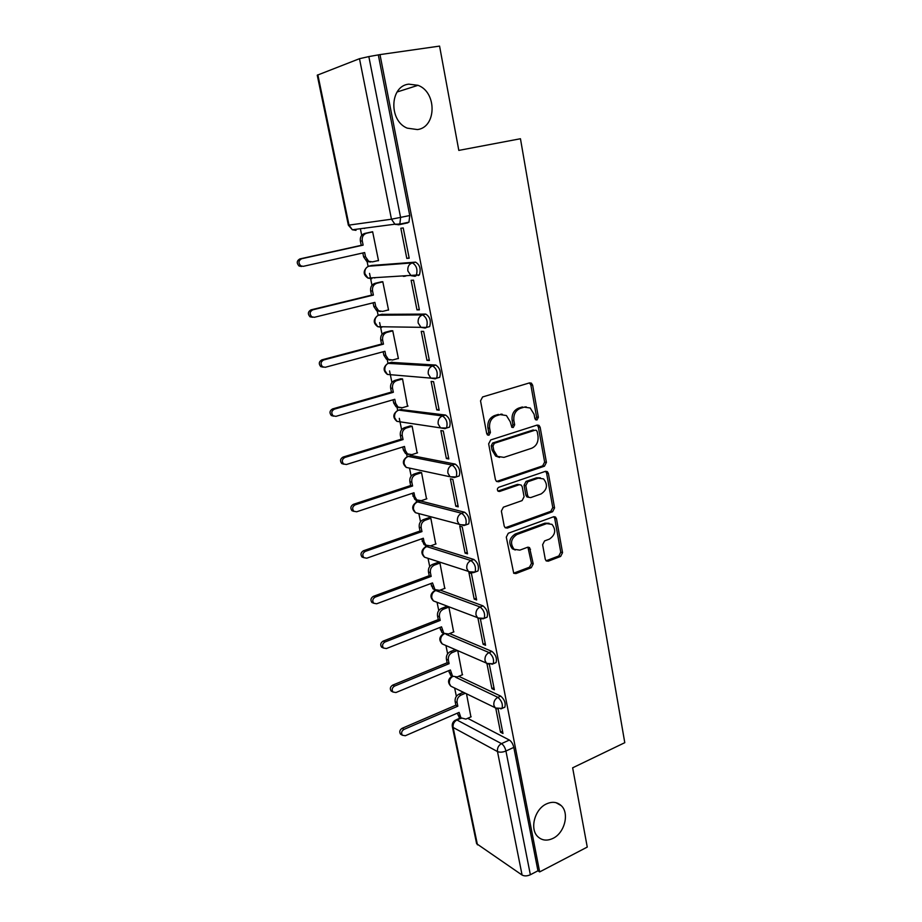 <?xml version="1.0" encoding="UTF-8"?>
<svg xmlns="http://www.w3.org/2000/svg" width="922" height="922" viewBox="0 0 922 922"><rect width="100%" height="100%" fill="white"/><g stroke="black" fill="none" stroke-linecap="round" stroke-linejoin="round"><path stroke-width="1.38" d="M536.984 419.971L538.379 417.309L532.639 385.166L531.372 383.137L529.539 382.884L482.609 396.956L480.535 400.863L486.735 433.651L487.542 434.988L488.983 435.207L490.423 432.487L489.628 428.269C489.029 422.149 491.219 418 496.209 415.822L500.139 414.6L506.432 415.545L510.269 421.78L511.871 427.301L513.243 427.508L514.66 424.812L513.888 420.639C513.312 414.577 515.467 410.474 520.354 408.342L524.203 407.144L530.208 407.997L534.092 414.278L534.841 418.427L535.67 419.787L536.984 419.971M535.475 419.637L536.592 417.09L530.853 385.016L529.447 382.918M487.427 434.896L488.706 432.234L487.911 428.027L489.628 428.269M511.71 427.186L512.909 424.581L512.136 420.409L513.888 420.639M546.389 803.949C534.725 809.124 529.47 828.913 537.745 836.6C541.975 840.564 547.046 841.152 552.981 838.375C564.679 832.935 569.646 813.158 561.21 805.621C557.107 801.898 552.163 801.333 546.389 803.949M408.769 84.144C389.718 85.977 388.577 120.782 407.224 128.146L417.447 129.576C436.59 127.294 437.109 92.177 418 85.32L408.769 84.144M467.097 524.457L468.687 523.892C469.943 519.121 468.595 515.237 464.63 512.24L420.236 500.9M419.706 500.934L417.551 501.902L461.657 513.266C465.61 516.285 466.958 520.169 465.714 524.941L464.112 525.494M457.508 476.501L459.214 475.936C460.551 470.969 459.202 467.028 455.191 464.1L411.12 455.491L409.921 455.871M447.7 427.658L449.544 427.093C450.962 421.907 449.636 417.897 445.557 415.05L400.644 409.541M437.616 377.905L439.702 377.317C441.2 371.9 439.886 367.82 435.749 365.054L391.216 362.369M427.186 327.241L429.652 326.584C431.254 320.925 429.952 316.765 425.745 314.091L381.627 314.356M418.173 275.551L419.406 274.883C421.112 268.959 419.821 264.718 415.545 262.136L371.866 265.455M545.271 559.262L546.204 560.91L548.256 561.187L560.622 556.45L562.547 552.67L556.496 518.786L555.493 517.058L553.523 516.793L508.299 533.239L506.293 537.123L513.727 573.265L515.905 573.588L531.268 567.698L533.227 563.861L529.574 547.599L527.488 547.288L519.847 550.134L514.119 549.282C509.935 543.577 510.869 538.644 516.931 534.495L546.654 523.615L551.99 524.353C556.266 529.954 555.424 534.864 549.454 539.093L544.579 540.914L542.62 544.729L545.271 559.262M379.991 54.605L439.575 46.1L458.81 150.401L520.457 138.738L624.782 742.683L572.643 767.819L587.256 847.076L539.658 871.912L379.991 54.605L368.835 56.588L400.597 217.5L399.848 224.138L398.73 224.807L394.916 224.196L399.848 224.138L408.965 222.167L402.833 223.493M544.453 466.186L546.423 462.383L540.154 427.289L538.978 425.353L537.1 425.088L490.711 439.932L488.66 443.828L495.425 479.624L496.497 481.434L498.595 481.757L544.453 466.186L542.678 465.875L544.637 462.083L538.367 427.047L537.134 425.088M505.602 527.638L550.826 511.307L552.774 507.526L546.608 473.113L548.394 473.447L554.56 507.93L552.612 511.722L507.331 528.087L505.187 527.753L507.331 528.087M519.42 484.672L517.415 484.396L521.184 485.053L522.255 486.839L524.076 496.762L522.082 500.611L503.389 507.181L501.372 511.065L504.207 526.059L505.187 527.753M519.155 484.753L499.597 491.472L498.122 491.242C496.935 489.709 497.165 488.383 498.814 487.277L545.386 471.349L547.311 471.615L548.394 473.447M467.685 718.319L509.347 740.043L501.487 743.639C503.573 745.045 505.06 747.512 505.936 751.027L530.357 874.748C527.177 876.165 524.411 876.269 522.082 875.047L476.628 843.699L452.322 726.501L453.128 727.458L477.458 844.852M360.364 228.725L361.724 235.317M366.668 259.451L368.108 266.458M369.538 273.396L371.969 285.267M376.868 309.135L378.147 315.359M379.634 322.608L382.042 334.294M386.883 357.897L388.012 363.372M389.557 370.921L391.919 382.434M396.714 405.784L397.693 410.532M399.295 418.358L401.623 429.698M406.556 453.716L407.19 456.816M409.564 468.364L411.154 476.132M416.006 499.724L416.479 502.075M418.865 513.669L420.524 521.737M425.284 544.948L425.641 546.7M428.038 558.352L429.721 566.534M434.412 589.389L434.642 590.541M437.063 602.32L438.757 610.56M445.937 645.55L447.631 653.825M454.661 688.066L456.367 696.341M539.658 871.912L537.952 870.794L530.357 874.748M400.056 223.85L395.434 224.461M317.86 74.82L349.012 225.106L348.355 225.152L317.249 75.201L359.488 58.697L368.835 56.588M377.248 260.788L378.516 260.684L372.638 231.745L370.494 232.194M406.798 258.402L409.195 258.206L403.225 227.953L400.84 228.253L406.798 258.402L409.126 257.86M416.975 309.873L419.383 309.85L413.529 280.173L411.131 280.3L416.975 309.873L419.268 309.285M387.736 310.115L388.554 310.103L382.791 281.706L380.625 281.994M403.363 276.381L404.919 276.012M426.967 360.364L429.387 360.514L423.636 331.401L421.227 331.344L426.967 360.364L429.226 359.73M397.774 358.589L398.408 358.623L392.749 330.744L390.582 330.883M436.763 409.91L439.195 410.209L433.559 381.65L431.127 381.431L436.763 409.91L438.999 409.241M407.559 406.199L402.534 378.884L400.344 378.896M446.375 458.522L448.818 458.983L443.286 430.954L440.854 430.586L446.375 458.522L448.588 457.819M417.136 452.967L412.134 426.16L409.944 426.033M455.814 506.247L458.257 506.858L452.829 479.348L450.397 478.818L455.814 506.247L457.992 505.498M426.517 498.906L421.561 472.594L419.372 472.329M465.08 553.096L467.535 553.845L462.199 526.842L459.755 526.174L465.08 553.096L467.224 552.313M435.714 544.038L430.828 518.21L428.626 517.818M474.185 599.093L476.639 599.98L471.407 573.472L468.952 572.654L474.185 599.093L476.294 598.274M444.761 588.386L439.932 563.019L437.72 562.501M453.636 631.962L448.876 607.045M477.976 618.305L483.116 644.259L485.203 643.406M483.116 644.259L485.571 645.285L480.443 619.25M462.348 674.8L457.75 650.748M486.966 663.736L491.887 688.63L493.95 687.743M491.887 688.63L494.353 689.783L489.375 664.532M458.764 676.299L500.727 696.122L497.903 697.355C501.637 700.639 503.02 704.327 502.052 708.407L500.842 708.914M449.613 633.564L491.956 651.405L489.098 652.58C492.878 655.807 494.25 659.541 493.224 663.771L491.91 664.301M440.22 590.092L483.013 605.858L480.12 606.999C483.958 610.157 485.318 613.937 484.223 618.339L482.817 618.881M430.839 518.268L425.238 520.204C422.138 521.645 420.789 524.18 421.193 527.822L421.965 531.591L365.273 551.414C362.588 553.073 362.115 555.159 363.844 557.66L366.749 558.202L423.336 538.241L424.108 541.998L425.929 545.144L430.493 545.905L473.908 559.481L470.969 560.564C474.865 563.653 476.225 567.491 475.061 572.066L473.551 572.608M495.794 708.396L500.508 732.206L502.974 733.486L498.18 709.145M470.923 716.901L466.509 693.874M500.508 732.206L502.548 731.296M503.689 707.681L504.864 707.162C505.844 703.083 504.472 699.406 500.727 696.122M494.791 663.114L496.071 662.572C497.119 658.343 495.748 654.62 491.956 651.405M485.733 617.728L487.116 617.187C488.222 612.784 486.862 609.016 483.013 605.858M476.501 571.525L477.988 570.96C479.163 566.385 477.815 562.558 473.908 559.481M373.929 277.752L374.816 277.971M537.952 870.794L513.808 747.396C512.943 743.893 511.456 741.449 509.347 740.043M378.377 55.216L409.748 215.541L408.965 222.167M363.764 228.276L364.697 228.472M526.185 406.821L524.203 407.144M512.136 420.409C511.56 414.37 513.715 410.278 518.59 408.135L522.428 406.948M502.329 414.266L500.139 414.6M487.911 428.027C487.312 421.919 489.501 417.781 494.48 415.603L498.399 414.393M496.566 481.48L542.678 465.875M537.215 431.715L536.397 430.378L535.071 430.182L494.399 443.275L492.97 445.994L493.8 450.409L497.384 456.367L503.965 457.381L531.637 448.265C536.431 446.075 538.552 442.007 537.999 436.048L537.215 431.715M499.54 457.45L495.656 456.067L492.083 450.12L491.253 445.718L492.682 442.998L533.296 429.94M517.415 484.396L497.926 491.08M541.156 493.904C547.288 489.64 548.083 484.626 543.542 478.898L538.31 478.161L527.799 481.78L525.805 485.617L527.626 495.529L528.663 497.292L530.692 497.592L541.156 493.904M540.396 477.838L536.546 477.815L538.31 478.161M526.911 496.912L528.663 497.292L526.911 496.912L525.863 495.149L524.053 485.26L526.036 481.422L536.546 477.815M546.608 473.113L545.536 471.303L547.311 471.615M549.074 523.258L544.89 523.189L546.654 523.615M515.283 550.008L512.39 548.797C508.206 543.093 509.14 538.171 515.191 534.034L544.89 523.189M513.635 573.184L529.516 567.18L531.475 563.342L527.914 547.172M546.078 560.795L558.836 555.954L560.76 552.186L554.71 518.371L553.788 516.712M370.575 262.032L366.783 261.433L363.637 256.904L362.819 252.962M372.672 231.895L366.599 233.208C363.245 234.349 361.804 236.919 362.265 240.93L363.13 245.125L301.655 258.736C298.428 260.592 298.152 262.977 300.826 265.893L303.303 266.331L364.651 252.559L365.515 256.742L368.662 261.283L372.465 261.883L378.481 260.5M301.552 266.481L299.085 266.032C296.423 263.127 296.7 260.753 299.904 258.909L361.251 245.333L360.387 241.138C359.926 237.138 361.366 234.58 364.72 233.45L366.599 233.208M372.419 231.779L364.72 233.45M361.251 245.333L363.13 245.125M380.429 311.475L376.695 310.772L373.836 306.519L373.087 302.819M382.814 281.832L376.833 283.261C373.514 284.46 372.085 287.019 372.546 290.96L373.387 295.086L312.765 309.838C309.642 311.648 309.319 313.964 311.786 316.811L314.379 317.295L374.885 302.381L375.727 306.484L378.596 310.749L382.572 311.406L388.519 309.907M312.616 317.283L310.034 316.811C307.568 313.976 307.89 311.659 311.002 309.861L371.508 295.144L370.656 291.029C370.206 287.099 371.635 284.541 374.931 283.354L376.833 283.261M405.968 275.955L404.412 276.323M381.616 281.763L374.931 283.354M371.508 295.144L373.387 295.086M389.925 360.029L386.456 359.211L383.863 355.212L383.149 351.766M392.772 330.86L386.871 332.393C383.598 333.649 382.192 336.207 382.63 340.08L383.46 344.125L323.657 359.972C320.637 361.735 320.28 364.006 322.562 366.783L325.247 367.29L384.935 351.282L385.765 355.316L388.369 359.326L392.507 360.018L398.373 358.428M323.299 367.187L320.787 366.633C318.505 363.867 318.874 361.608 321.882 359.857L381.57 344.056L380.74 340.011C380.29 336.15 381.696 333.591 384.958 332.346L386.871 332.393M391.262 330.71L384.958 332.346M381.57 344.056L383.46 344.125M399.284 407.697L396.068 406.786L393.706 403.029L393.037 399.814M402.545 378.988L396.725 380.625C393.498 381.927 392.104 384.486 392.53 388.3L393.348 392.276L334.352 409.172C331.424 410.912 331.033 413.125 333.153 415.822L335.919 416.352L394.8 399.295L395.607 403.26L397.981 407.028L402.269 407.755L408.043 406.049M333.695 416.168L331.367 415.545C329.246 412.849 329.65 410.647 332.565 408.919L391.447 392.069L390.628 388.104C390.202 384.301 391.585 381.754 394.8 380.452L396.725 380.625M400.886 378.735L394.8 380.452M391.447 392.069L393.348 392.276M408.492 454.488L405.53 453.52L403.363 449.982L402.741 446.986M412.146 426.252L406.395 427.992C403.214 429.341 401.842 431.899 402.257 435.645L403.064 439.552L344.851 457.462C342.016 459.168 341.578 461.334 343.56 463.973L346.384 464.515L404.481 446.455L405.277 450.339L407.443 453.889L411.846 454.638L417.551 452.829M500.058 414.589L501.222 414.082M343.929 464.227L341.762 463.559C339.792 460.931 340.218 458.776 343.053 457.07L401.151 439.218L400.344 435.322C399.929 431.577 401.3 429.041 404.47 427.693L406.395 427.992M410.394 425.895L404.47 427.693M401.151 439.218L403.064 439.552M417.574 500.439L414.831 499.424L412.284 493.328M421.585 472.663L415.903 474.507C412.756 475.913 411.396 478.449 411.811 482.148L412.595 485.986L355.154 504.864C352.4 506.558 351.939 508.679 353.794 511.237L356.664 511.779L413.99 492.751L414.773 496.578L416.767 499.92L421.25 500.681L426.886 498.779M354.002 511.399L351.985 510.707C350.141 508.149 350.591 506.028 353.345 504.346L410.67 485.525L409.887 481.699C409.472 478.022 410.832 475.475 413.966 474.081L415.903 474.507M419.764 472.202L413.966 474.081M410.67 485.525L412.595 485.986M426.54 545.57L423.993 544.533L421.642 538.84M430.493 545.905L436.048 543.922M363.913 557.718L362.023 557.003C360.295 554.502 360.767 552.428 363.452 550.768L420.04 531.014L419.256 527.257C418.853 523.627 420.202 521.103 423.302 519.651L425.238 520.204M428.984 517.691L423.302 519.651M420.04 531.014L421.965 531.591M435.38 589.919L433.006 588.87L430.851 583.545M439.944 563.065L434.412 565.082C431.346 566.581 430.009 569.116 430.413 572.689L431.173 576.388L375.208 597.11C372.592 598.77 372.096 600.81 373.721 603.242L376.66 603.783L432.51 582.923L434.954 589.584L439.563 590.345L445.061 588.271M371.889 602.469L373.721 603.242L371.889 602.469C370.275 600.038 370.771 597.998 373.375 596.35L429.237 575.697L428.476 572.009C428.073 568.448 429.41 565.912 432.464 564.425L434.412 565.082M438.042 562.385L432.464 564.425M429.237 575.697L431.173 576.388M444.093 633.483L441.88 632.446L439.886 627.49M448.887 607.079L443.413 609.188C440.393 610.721 439.079 613.257 439.46 616.772L440.209 620.414L384.97 642C382.423 643.648 381.915 645.654 383.437 648.028L386.387 648.546L441.534 626.833L443.828 633.264L448.484 634.013L453.912 631.847M383.287 647.878L381.593 647.14C380.071 644.766 380.579 642.761 383.126 641.124L438.273 619.619L437.524 615.988C437.132 612.473 438.446 609.949 441.465 608.428L443.413 609.188M446.963 606.307L441.465 608.428M438.273 619.619L440.209 620.414M452.69 676.31L450.604 675.273L448.772 670.663M457.231 650.517L452.276 652.534C449.291 654.113 447.988 656.625 448.369 660.094L449.095 663.667L394.558 686.095C392.069 687.731 391.55 689.702 392.979 692.019L395.953 692.526L450.397 669.983L452.564 676.206L457.254 676.921L462.613 674.685M392.76 691.754L391.135 691.016C389.695 688.711 390.225 686.74 392.703 685.115L447.147 662.768L446.409 659.207C446.029 655.749 447.331 653.225 450.316 651.658L452.276 652.534M455.261 649.653L450.316 651.658M447.147 662.768L449.095 663.667M465.31 693.286L460.977 695.13C458.027 696.744 456.736 699.268 457.116 702.679L457.831 706.194L403.974 729.417C401.543 731.042 401.012 732.978 402.372 735.237L405.346 735.733L459.11 712.395L461.161 718.411L459.191 717.385L457.496 713.098M459.191 717.385L465.875 719.114L471.165 716.786M402.073 734.88L400.517 734.143C399.157 731.884 399.687 729.947 402.107 728.322L455.871 705.192L455.157 701.677C454.777 698.277 456.067 695.764 459.006 694.162L460.977 695.13M463.34 692.318L459.006 694.162M455.871 705.192L457.831 706.194M536.592 417.09L538.379 417.309M488.706 432.234L490.423 432.487M512.909 424.581L514.66 424.812M452.967 687.236L450.835 686.187C447.562 682.649 447.85 679.387 451.699 676.391L452.172 676.022M444.635 644.985L442.203 643.913C438.803 640.352 439.079 637.044 443.044 634.013L444.208 633.575M436.187 601.985L433.432 600.913C429.883 597.329 430.159 593.987 434.25 590.887L435.726 590.518L480.12 606.999C476.985 608.612 475.614 611.263 476.006 614.974L477.677 618.017L484.223 618.339L487.116 617.187M436.187 590.345L435.726 590.518C432.718 592.016 431.415 594.517 431.796 598.021L433.432 600.913L481.261 619.077M427.647 558.225L424.512 557.188C420.812 553.557 421.077 550.169 425.296 547.011L426.725 546.596L470.969 560.564C467.8 562.132 466.417 564.794 466.809 568.563L468.63 571.79L475.061 572.066L477.988 570.96M428.038 546.124L426.725 546.596C423.671 548.048 422.345 550.561 422.749 554.122L424.512 557.188L472.675 572.758M463.939 525.528L415.465 512.69C411.581 509.025 411.834 505.579 416.202 502.352L417.551 501.902C414.474 503.308 413.125 505.821 413.54 509.44L415.465 512.69L418.991 513.658M420.409 500.934L417.551 501.902M410.232 468.261L406.256 467.408C402.188 463.708 402.418 460.205 406.936 456.897L408.227 456.413L452.172 465.08C456.183 468.019 457.519 471.972 456.194 476.939L454.477 477.492M411.12 455.491L408.227 456.413C405.104 457.773 403.744 460.297 404.159 463.962L406.256 467.408L450.074 476.766L447.908 473.113C447.493 469.217 448.91 466.544 452.172 465.08L455.191 464.1M400.69 421.907L396.909 421.342C392.634 417.585 392.83 414.013 397.509 410.624L398.73 410.106L442.502 415.972C446.571 418.83 447.908 422.841 446.502 428.027L445.003 428.649L440.555 427.9L438.18 424.028C437.766 420.063 439.206 417.378 442.502 415.972L445.557 415.05M401.658 409.241L398.73 410.106C395.561 411.419 394.19 413.943 394.616 417.678L396.909 421.342L440.555 427.9L446.502 428.027L449.544 427.093M388.035 363.36L432.649 365.919C436.786 368.696 438.1 372.788 436.602 378.204L435.196 378.85L430.874 378.124L428.281 373.986C427.843 369.964 429.295 367.279 432.649 365.919L435.749 365.054M392.034 362.15L389.061 362.957C385.857 364.225 384.462 366.76 384.9 370.552L387.413 374.436L390.525 374.701M378.446 315.22L422.599 314.898C426.805 317.583 428.108 321.755 426.517 327.414L425.192 328.082L421.031 327.391L418.173 322.988C417.735 318.885 419.21 316.2 422.599 314.898L425.745 314.091M382.227 314.195L379.219 314.955C375.969 316.177 374.562 318.712 375.012 322.562L377.766 326.699L381.754 327.345L380.406 326.734M368.696 266.216L412.353 262.885C416.629 265.467 417.92 269.72 416.225 275.643L415.004 276.312L411.028 275.666L407.881 270.976C407.42 266.815 408.919 264.107 412.353 262.885L415.545 262.136M372.246 265.363L369.192 266.066C365.896 267.23 364.478 269.766 364.928 273.684L367.959 278.087L371.785 278.686L370.206 277.96M460.885 718.273L456.943 719.99L501.487 743.639C498.456 745.379 497.131 748.03 497.488 751.568L453.128 727.458C452.76 724.104 454.027 721.615 456.943 719.99L455.318 720.186C452.933 721.649 451.941 723.758 452.322 726.501M522.082 875.047L497.488 751.568C499.816 752.513 502.628 752.34 505.936 751.027L513.808 747.396M407.835 222.836L398.972 224.749M348.355 225.152L352.342 229.774L349.012 225.106L391.458 219.206L359.488 58.697M455.745 677.301L497.903 697.355C494.86 699.049 493.512 701.688 493.881 705.284L495.321 708.004L502.052 708.407L504.864 707.162M446.064 634.313L489.098 652.58C485.998 654.24 484.649 656.89 485.03 660.532L486.574 663.414L493.224 663.771L496.071 662.572M464.63 512.24L461.657 513.266C458.453 514.787 457.047 517.449 457.45 521.276L459.433 524.71L465.714 524.941L468.687 523.892M454.627 477.527L450.074 476.766L456.194 476.939L459.214 475.936M489.732 664.532L442.203 643.913L440.693 641.17C440.313 637.793 441.569 635.316 444.462 633.737M498.087 709.133L450.835 686.187L449.44 683.594C449.049 680.494 450.155 678.085 452.76 676.379M409.748 215.541L391.458 219.206L394.916 224.196L352.342 229.774L355.996 230.339L354.267 229.52M518.59 408.135L520.354 408.342M494.48 415.603L496.209 415.822M530.853 385.016L532.639 385.166M496.877 481.399L498.595 481.757M538.367 427.047L540.154 427.289M544.637 462.083L546.423 462.383M492.682 442.998L494.399 443.275M491.253 445.718L492.97 445.994M492.083 450.12L493.8 450.409M552.774 507.526L554.56 507.93M550.826 511.307L552.612 511.722M497.972 491.115L499.597 491.472M526.036 481.422L527.799 481.78M524.053 485.26L525.805 485.617M525.863 495.149L527.626 495.529M515.191 534.034L516.931 534.495M528.779 548.763L530.53 549.258M531.475 563.342L533.227 563.861M529.516 567.18L531.268 567.698M514.188 573.046L515.905 573.588M554.71 518.371L556.496 518.786M560.76 552.186L562.547 552.67M558.836 555.954L560.622 556.45M546.492 560.68L548.256 561.187M363.637 256.904L365.515 256.742M360.387 241.138L362.265 240.93M299.904 258.909L301.655 258.736M373.836 306.519L375.727 306.484M370.656 291.029L372.546 290.96M311.002 309.861L312.765 309.838M383.863 355.212L385.765 355.316M380.74 340.011L382.63 340.08M321.882 359.857L323.657 359.972M393.706 403.029L395.607 403.26M390.628 388.104L392.53 388.3M332.565 408.919L334.352 409.172M403.363 449.982L405.277 450.339M400.344 435.322L402.257 435.645M343.053 457.07L344.851 457.462M412.849 496.094L414.773 496.578M409.887 481.699L411.811 482.148M353.345 504.346L355.154 504.864M422.172 541.398L424.108 541.998M419.256 527.257L421.193 527.822M363.452 550.768L365.273 551.414M431.335 585.908L433.271 586.623M428.476 572.009L430.413 572.689M373.375 596.35L375.208 597.11M440.336 629.645L442.272 630.464M437.524 615.988L439.46 616.772M383.126 641.124L384.97 642M449.175 672.622L451.123 673.544M446.409 659.207L448.369 660.094M392.703 685.115L394.558 686.095M457.865 714.873L459.824 715.898M455.157 701.677L457.116 702.679M402.107 728.322L403.974 729.417M427.877 546.089L426.575 546.562M419.406 274.883L367.959 278.087C363.383 274.998 362.968 271.437 366.749 267.403M429.652 326.584L426.517 327.414L377.766 326.699C373.283 323.38 373.087 319.807 377.19 315.981M439.702 377.317L436.602 378.204L430.874 378.124L387.413 374.436C383.022 370.875 383.045 367.302 387.482 363.694M460.355 717.984L456.275 719.771M397.094 91.993L418 85.32M556.001 802.682L561.21 805.621M529.585 382.999L531.372 383.137M537.192 425.123L538.978 425.353M495.656 456.067L497.384 456.367M512.39 548.797L514.119 549.282M528.018 547.161L529.574 547.599M553.903 516.689L555.493 517.058M366.783 261.433L368.662 261.283M299.085 266.032L300.826 265.893M376.695 310.772L378.596 310.749M310.034 316.811L311.786 316.811M386.456 359.211L388.369 359.326M320.787 366.633L322.562 366.783M396.068 406.786L397.981 407.028M331.367 415.545L333.153 415.822M405.53 453.52L407.443 453.889M341.762 463.559L343.56 463.973M414.831 499.424L416.767 499.92M351.985 510.707L353.794 511.237M423.993 544.533L425.929 545.144M362.023 557.003L363.844 557.66M433.006 588.87L434.954 589.584M441.88 632.446L443.828 633.264M381.593 647.14L383.437 648.028M450.604 675.273L452.564 676.206M391.135 691.016L392.979 692.019M400.517 734.143L402.372 735.237"/></g></svg>
